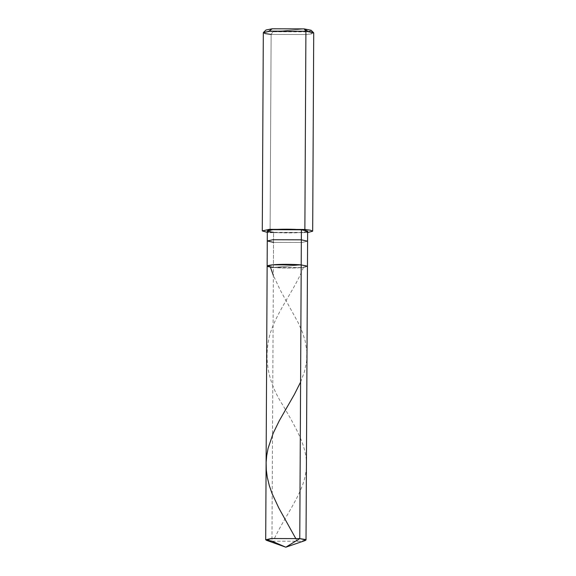 <?xml version="1.0" encoding="UTF-8"?>
<svg xmlns="http://www.w3.org/2000/svg" width="576" height="576" viewBox="0 0 576 576"><rect width="100%" height="100%" fill="white"/><g stroke="black" fill="none" stroke-linecap="round" stroke-linejoin="round"><path stroke-width="0.43" stroke-dasharray="2.88 2.16" d="M305.352 540.468L300.456 541.253L271.958 541.166L273.391 267.458L301.889 267.545L307.454 266.292L301.889 267.545L273.391 267.458L301.205 264.91L273.391 267.458L271.958 541.166L300.456 541.253L306.022 540M307.642 231.163L302.076 232.416L273.571 232.33L273.521 242.366L302.018 242.453L307.584 241.2L302.018 242.453L273.521 242.366L273.391 267.458C279.986 268.193 295.661 268.236 301.889 267.545C309.348 266.688 309.125 265.81 301.205 264.91C309.125 265.81 309.348 266.688 301.889 267.545C295.661 268.236 279.986 268.193 273.391 267.458L267.142 266.076M285.826 547.2L271.958 541.166L266.371 540.266M268.898 31.277L272.887 31.766L304.178 28.894L272.887 31.766L271.13 34.438L270.094 232.654L273.571 232.33C280.166 233.064 295.841 233.107 302.076 232.416C309.535 231.559 309.305 230.681 301.392 229.781M273.391 267.458L301.205 264.91L273.391 267.458L273.521 242.366L267.271 240.984M307.634 232.56L270.094 232.654L307.634 232.56M313.718 32.969L306.756 34.538L271.13 34.438L306.756 34.538L312.178 33.761L313.61 32.753M311.112 30.254L309.823 31.162L304.949 31.86L272.887 31.766L308.153 31.486M273.521 242.366L273.571 232.33L267.322 230.954M273.571 232.33L267.314 232.351L270.094 232.654L271.13 34.438L265.514 33.674L263.318 32.71M271.13 34.438L272.887 31.766L267.437 30.989L265.954 30.017M274.493 538.301C285.689 514.865 303.516 492.883 305.942 471.427C309.478 449.957 296.287 428.422 282.938 405.338C267.811 382.018 263.498 358.322 269.986 334.253C277.142 310.284 296.568 287.467 303.998 265.709M297.23 541.49L295.646 538.315M300.593 382.09L304.481 371.65L306.641 361.188L306.857 351.223L305.129 340.747L302.357 332.114L298.31 322.906L280.145 289.93L273.348 275.414"/><path stroke-width="0.86" d="M267.142 266.076L267.322 230.954L272.887 229.694L301.392 229.781L301.334 239.818L272.837 239.731L267.271 240.984L272.837 239.731L301.334 239.818L301.205 264.91C294.61 264.175 278.935 264.132 272.707 264.823C265.248 265.68 265.471 266.558 273.391 267.458C265.471 266.558 265.248 265.68 272.707 264.823C278.935 264.132 294.61 264.175 301.205 264.91L307.454 266.292L301.205 264.91L299.772 538.618L305.158 539.453L305.352 540.468L285.826 547.2L299.772 538.618L301.334 239.818L307.584 241.2L301.334 239.818L301.392 229.781L307.642 231.163L306.022 540L299.772 538.618L285.826 547.2L271.958 541.166L265.702 539.791L267.142 266.076L272.707 264.823L301.205 264.91L272.707 264.823L267.142 266.076L273.391 267.458M285.826 547.2L266.371 540.266L271.274 538.531L299.772 538.618L271.274 538.531L265.702 539.791M308.153 31.486L304.178 28.894L311.112 30.254L313.61 32.753L305.906 31.248L304.87 229.464L269.244 229.356L262.282 230.926L267.314 232.351L269.244 229.356L304.87 229.464L307.634 232.56L312.682 231.192L310.486 230.227L304.87 229.464L301.392 229.781L304.87 229.464L305.906 31.248L304.178 28.894L272.117 28.8L268.898 31.277M262.282 230.926L263.318 32.71L270.281 31.14L305.906 31.248L311.522 32.011L313.718 32.969L312.682 231.192M267.271 240.984L273.521 242.366M301.392 229.781C294.79 229.054 279.115 229.003 272.887 229.694C265.428 230.551 265.658 231.43 273.571 232.33M263.434 32.494L265.954 30.017L272.117 28.8L304.178 28.894L305.906 31.248L270.281 31.14L263.434 32.494L265.075 33.574L271.13 34.438M295.646 538.315L278.806 508.003L272.066 493.531L269.33 485.683L267.278 477.274L266.299 469.886L266.134 462.485L266.71 455.63L268.099 448.265L273.233 433.138L279.252 420.804L294.43 394.33L300.593 382.09M273.348 275.414L270.59 267.617"/></g></svg>
